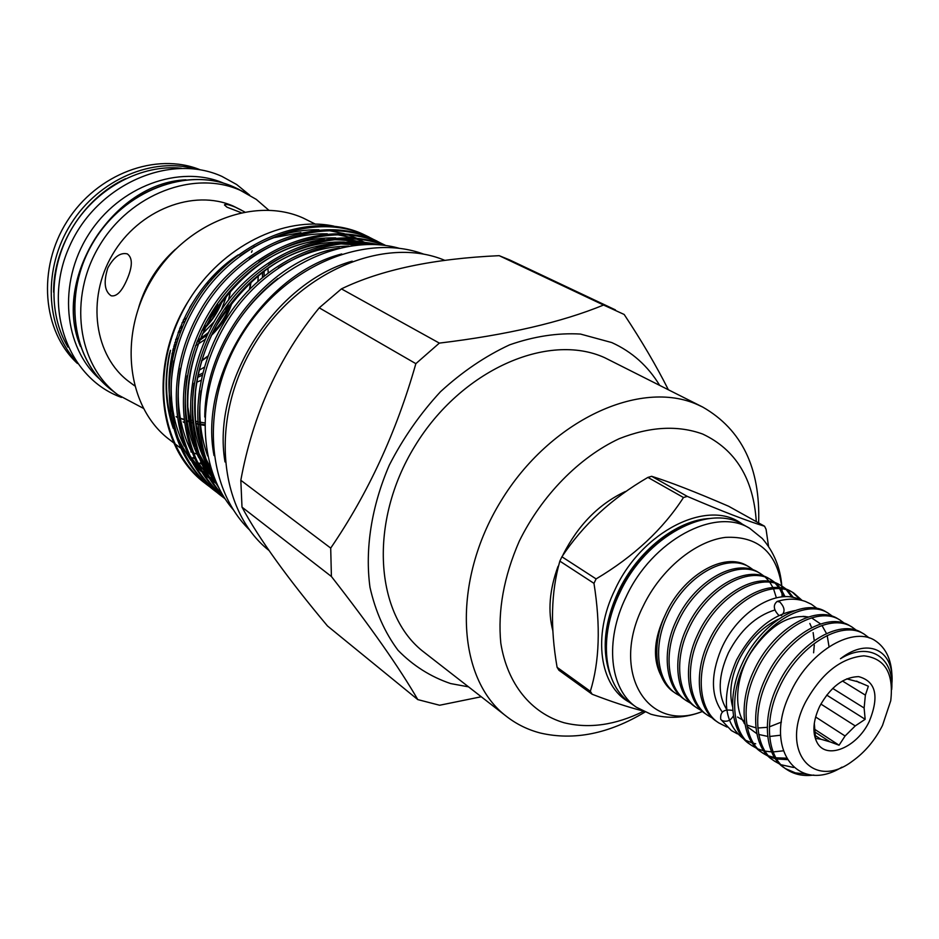 <?xml version="1.0" encoding="UTF-8"?>
<svg xmlns="http://www.w3.org/2000/svg" width="939" height="939" viewBox="0 0 939 939"><rect width="100%" height="100%" fill="white"/><g stroke="black" fill="none" stroke-linecap="round" stroke-linejoin="round"><path stroke-width="1.41" d="M731.868 710.354C723.781 709.027 720.06 712.008 720.718 719.309L721.868 720.448C726.692 722.337 730.554 720.788 733.441 715.811M778.525 615.033C773.443 609.517 772.973 604.974 777.128 601.429L779.804 601.993C784.91 607.498 785.38 612.028 781.236 615.608M186.415 318.121L183.258 320.035M184.854 321.408L182.025 322.77M215.465 275.585L215.184 274.012M178.093 332.547L180.358 331.913M207.719 282.076L207.73 284.587M251.136 281.606L249.856 289.071L251.136 281.606M207.578 356.656L201.462 361.057L207.578 356.656M67.948 347.078C47.56 313.203 49.474 263.753 73.77 225.43C98.043 187.096 141.93 164.243 181.274 168.198M258.331 275.444L257.896 281.36M204.127 367.325L199.021 370.295M182.013 327.817L179.619 328.544M211.228 278.144L211.439 280.115M182.659 326.303L180.147 327.195M781.8 586.053C780.379 567.684 773.865 551.827 762.257 538.47L749.674 528.293C715.095 506.614 652.065 540.265 626.055 596.946C604.376 641.032 609.669 689.296 636.325 707.208L650.903 714.239C668.052 719.063 685.282 718.135 702.595 711.457M782.093 596.899L781.929 589.046M781.858 588.19L781.671 586.018C776.459 552.026 757.726 535.829 725.483 537.378C695.236 541.028 660.774 569.468 643.238 606.019C609.587 672.242 647.98 733.852 702.489 711.363M749.674 528.293L743.089 524.596C708.522 502.928 645.633 536.392 619.752 592.861C598.166 636.795 603.531 684.93 630.163 702.83L636.325 707.208M687.301 496.391L683.486 497.517L647.898 477.399L651.666 476.308L687.301 496.391C722.361 511.391 748.113 521.333 764.546 526.216L766.071 529.314L768.56 546.533M596.101 578.917L593.976 583.354L559.844 561.123L561.909 556.78L596.101 578.917C633.802 556.487 662.934 529.35 683.486 497.517M647.898 477.399C611.512 498.55 582.861 525.018 561.909 556.78M764.546 526.216L728.594 506.238C695.599 491.989 669.965 482.012 651.666 476.308M563.048 554.726C578.201 524.983 598.965 503.914 625.351 491.52M756.294 521.638C753.489 478.749 735.613 449.558 702.642 434.029C677.676 425.027 649.847 426.588 619.165 438.713C579.128 457.399 541.721 495.546 519.279 541.181C503.82 576.652 497.67 610.643 500.804 643.156C507.353 684.179 531.204 713.065 564.057 722.748C589.14 728.887 615.585 725.096 643.379 711.363M758.63 522.929C760.496 468.162 741.88 429.546 702.759 407.092L697.7 404.721C640.304 378.71 550.008 420.191 500.98 501.015C451.401 581.523 456.565 679.003 506.696 716.563C516.779 724.356 528.035 729.849 540.453 733.054C574.058 740.777 608.883 733.782 644.94 712.079M702.759 407.092L604.61 357.653C547.953 331.901 460.967 370.001 414.85 446.166C368.194 522.002 374.849 615.256 424.322 652.441L506.696 716.563M659.612 385.272C647.898 365.964 631.947 351.726 611.747 342.559L580.478 334.061C557.672 332.735 534.045 336.326 509.595 344.848C485.252 356.163 462.234 371.774 440.52 391.692C420.191 413.688 403.124 438.161 389.309 465.122C371.445 506.473 364.825 549.28 369.989 587.356C375.483 611.594 384.826 632.581 398.03 650.293C413.101 665.704 430.649 676.808 450.673 683.58L468.538 686.855M481.273 696.761L439.616 705.248L417.785 699.602L327.488 625.973C287.275 577.966 258.777 538.364 242.004 507.142L331.408 576.499C370.647 626.783 399.439 667.829 417.785 699.602M668.322 389.685C656.537 366.21 641.818 341.139 624.177 314.471L603.566 305.034C561.815 322.218 507.072 334.918 439.346 343.111L341.42 288.883L319.237 307.839L415.86 363.663C396.516 431.893 368.135 493.374 330.704 548.094L240.818 480.275L242.004 507.142M615.432 309.893L509.501 259.857L499.172 255.666L603.566 305.034M240.994 212.601L226.956 207.179L224.456 204.948C225.043 203.786 228.588 204.502 235.09 207.061L244.586 211.885M204.549 424.674L199.397 423.912M197.66 423.571L195.946 423.196M193.645 422.644L192.354 422.292M190.64 421.799L186.92 420.566M134.512 385.741L129.465 381.997C94.569 356.691 85.989 299.165 112.527 254.539C138.69 209.702 193.727 188.551 233.33 206.122L241.511 210.195M126.683 280.256C121.659 291.642 116.483 296.818 111.154 295.785C104.534 291.325 103.419 282.04 107.821 267.944C113.889 256.934 120.392 252.251 127.328 253.894C132.857 257.955 132.634 266.735 126.683 280.256M204.573 422.89L199.303 422.022M197.542 421.646L195.711 421.212M193.399 420.59L192.19 420.238M190.476 419.698L189.537 419.381M143.268 408.265L117.786 394.756C77.573 364.895 68.019 297.71 99.37 245.818C130.275 193.68 194.537 169.654 240.372 190.359L256.265 199.373L268.765 210.172M204.549 425.379L199.432 424.545M197.695 424.182L196.028 423.794M193.716 423.196L192.389 422.82M190.687 422.292L189.314 421.846M315.551 224.21L303.215 218.059C254.739 196.098 185.734 222.555 151.965 279.212C117.739 335.599 127.141 408.031 169.595 439.71L173.856 442.973M216.475 492.095L213.775 490.052C165.464 451.506 156.144 372.677 195.676 305.539C233.072 241.276 312.088 210.794 364.578 234.961L372.149 238.706M369.168 237.133L362.642 233.987C310.187 209.82 231.252 240.243 193.904 304.412C154.43 371.457 163.773 450.18 212.05 488.703L213.775 490.052M225.09 498.785C178.375 458.572 171.156 379.626 211.568 312.793C249.727 249.105 328.533 219.033 380.624 243.06L385.788 245.525M385.236 245.243L378.64 242.062C326.162 217.883 246.875 248.495 208.951 312.945C168.844 380.412 177.342 459.676 225.196 498.949M223.611 497.647L220.865 495.581C172.436 456.929 163.175 377.724 202.941 310.163C240.584 245.513 319.941 214.761 372.56 238.987L380.178 242.755M377.161 241.17L370.588 238.001C318.004 213.787 238.741 244.469 201.157 309.025C161.449 376.48 170.722 455.603 219.116 494.219L220.865 495.581M238.987 319.894C250.443 303.414 263.389 289.623 277.827 278.543M339.437 248.002C269.376 258.976 205.136 339.319 204.772 417.022M215.395 480.674C189.971 435.203 195.019 369.896 230.982 315.563C265.197 264.739 324.847 235.513 374.614 244.492M378.487 244.727C327.793 232.273 263.718 261.864 228.33 315.551C191.075 372.912 188.105 441.33 218.212 486.766M223.095 495.628C183.305 451.847 181.485 376.598 221.545 313.591C259.317 254.211 332.934 224.961 384.239 245.314M385.025 245.419C333.85 223.083 257.908 251.981 219.55 312.664C178.797 376.903 181.861 453.854 223.905 496.931M219.996 494.9L222.766 496.931M223.682 497.576L224.808 498.351M212.918 489.372L215.641 491.39M216.545 492.024L219.397 493.937M220.348 494.536L223.329 496.344M196.709 382.208L200.864 380.459M268.202 272.78L267.944 268.249M197.519 377.478L202.014 375.307M264.105 276.031L264.082 270.995M262.521 272.169L262.439 277.416M202.542 373.182L197.894 375.553M178.61 331.15L180.898 330.54M189.678 307.605L196.99 295.985M190.194 306.701L190.887 306.161M805.639 701.914C779.699 751.47 813.491 790.838 852.53 761.083C864.901 752.233 874.89 740.366 882.484 725.483L890.735 700.764C893.916 673.216 884.972 658.239 863.903 655.833C841.027 657.875 821.613 673.24 805.639 701.914M841.931 767.14C797.704 794.711 763.301 748.794 789.711 694.238C807.716 652.711 851.133 626.254 874.174 639.987L874.174 639.987M778.337 619.212C762.01 627.029 748.97 640.445 739.204 659.483C731.07 676.843 728.84 692.524 732.537 706.527M744.193 723.488L744.897 723.946M746.869 725.072L755.883 727.819M757.808 728.007L767.21 727.338M769.323 726.868L781.401 722.091M795.051 610.573C771.6 614.845 752.104 631.29 736.575 659.906C720.729 697.137 723.37 723.699 744.498 739.58M746.012 740.437L752.315 742.984M753.641 743.336L755.695 743.782M774.828 609.998C755.672 616.031 740.225 630.245 728.5 652.628C718.065 675.834 717.49 694.837 726.798 709.614M722.291 712.044C710.917 696.269 710.53 675.387 721.117 649.389C737.291 611.207 777.879 587.298 800.274 600.009M864.162 634.142L862.025 632.898C839.114 617.839 795.626 644.823 776.987 686.702C761.552 719.215 765.179 756.271 784.558 767.996L786.612 769.405C767.233 757.679 763.63 720.6 779.077 688.041C797.739 646.126 841.262 619.083 864.162 634.142L869.244 637.957M785.603 768.677L795.415 772.891L806.542 774.088M813.843 775.051C803.467 776.459 794.394 774.569 786.612 769.405M828.198 613.144L826.144 611.946C803.15 596.875 760.109 623.085 741.916 664.166C726.821 696.057 730.718 732.608 750.061 744.345L752.045 745.707C732.69 733.969 728.817 697.384 743.923 665.458C762.139 624.329 805.216 598.073 828.198 613.144L832.787 616.477M783.173 750.836L773.161 751.916M771.682 751.893L765.132 751.153M763.83 750.871L758.125 749.017M756.998 748.524L752.045 745.707M840.029 620.057L837.952 618.836C814.982 603.765 771.788 630.233 753.454 671.573C738.242 703.675 742.056 740.39 761.412 752.127L763.419 753.501C744.052 741.763 740.261 705.013 755.484 672.887C773.853 631.489 817.071 604.986 840.029 620.057L844.677 623.437M762.421 752.796L767.574 755.472M768.748 755.93L774.675 757.597M776.013 757.832L786.26 758.149M787.093 759.604L776.706 758.97M775.391 758.7L769.593 756.846M768.442 756.353L763.419 753.501M852.025 627.052L849.912 625.82C826.966 610.749 783.619 637.475 765.144 679.085C749.827 711.386 753.536 748.277 772.903 760.015L774.933 761.4C755.566 749.674 751.869 712.76 767.21 680.411C785.708 638.755 829.09 611.993 852.025 627.052L856.72 630.492M793.643 767.492L781.201 764.78M780.039 764.276L774.933 761.4M846.743 678.85L858.035 681.82L868.364 686.233L865.371 695.13L864.126 708.006L865.159 719.297L855.229 725.917L820.862 704.039M819.724 706.234C830.534 686.89 843.515 677.019 858.692 676.632C875.946 681.338 879.467 696.269 869.268 721.434C856.99 747.679 826.214 760.437 817.012 742.42C812.129 732.749 813.033 720.694 819.724 706.234M856.65 681.08L859.326 682.723M865.371 695.13L842.436 680.998M832.705 688.404L864.126 708.006M793.608 592.943L791.624 591.781C768.572 576.722 725.976 602.181 708.206 642.499C693.452 673.803 697.583 709.861 716.891 721.61L718.793 722.913C699.485 711.163 695.365 675.082 710.13 643.743C727.925 603.378 770.555 577.872 793.608 592.943L802.117 600.444M727.032 727.079L718.793 722.913M749.475 567.168L747.585 566.076C724.497 551.029 682.489 575.56 665.246 614.904C650.915 645.433 655.328 680.857 674.578 692.595L676.385 693.839C657.136 682.101 652.722 646.654 667.077 616.09C684.343 576.699 726.375 552.12 749.475 567.168L753.7 570.161M680.892 696.456L676.385 693.839M760.297 573.494L758.395 572.379C735.307 557.332 693.146 582.086 675.775 621.677C661.338 652.394 665.692 687.97 684.954 699.719L686.785 700.975C667.523 689.226 663.18 653.626 677.641 622.862C695.024 583.236 737.209 558.447 760.297 573.494L764.581 576.534M691.35 703.616L686.785 700.975M771.259 579.891L769.334 578.764C746.259 563.705 703.945 588.706 686.444 628.531C671.901 659.436 676.186 695.177 695.47 706.926L697.325 708.194C678.04 696.445 673.768 660.68 688.334 629.74C705.858 589.868 748.183 564.832 771.259 579.891L775.591 582.978M701.949 710.87L697.325 708.194M782.363 586.382L780.403 585.232C757.339 570.173 714.884 595.396 697.254 635.468C682.606 666.573 686.82 702.466 706.116 714.215L707.994 715.506C688.698 703.757 684.496 667.829 699.168 636.701C716.821 596.582 759.299 571.311 782.363 586.382L786.741 589.504M712.678 718.206L707.994 715.506M765.438 577.285L769.17 581.382M769.898 582.38L773.008 587.673M773.583 588.941L776.365 597.803M783.596 596.781L779.722 588.835M779.006 587.779L775.356 583.412M774.511 582.614L770.285 579.351M776.459 583.753L780.215 587.931M780.955 588.941L785.086 596.735M791.941 597.263L786.495 589.962M785.65 589.14L781.377 585.83M787.61 590.291L793.408 597.556M800.767 600.115L792.598 592.38M665.481 614.388C653.814 638.32 652.359 658.802 661.115 675.822M891.815 684.425C895.207 651.889 869.584 635.985 840.44 658.744C869.397 640.844 894.503 657.511 891.698 689.531M780.638 735.202L769.593 736.481M767.668 736.387L758.712 734.462M756.799 733.664L747.151 726.586M744.862 723.746C733.265 708.534 735.941 676.045 750.907 652.628C769.205 625.961 788.42 614.083 808.538 616.982M811.613 617.909L820.686 623.989M821.989 625.491L826.496 633.543M827.177 635.48L829.031 646.713M826.707 695.095L865.159 719.297M815.615 716.985L845.077 736L839.067 745.214L829.994 741.857L814.571 731.774M814.477 729.169L839.067 745.214M814.958 735.343L820.839 739.204L815.592 738.406L814.289 723.323M855.229 725.917L845.077 736M829.994 741.857L820.839 739.204M813.608 652.793L814.289 645.023M814.219 640.562L813.127 632.569M811.672 627.639L809.829 623.461M807.446 617.334L804.84 616.383M891.991 680.787C892.496 661.443 886.604 647.875 874.315 640.069L874.315 640.069M268.859 550.36C218.259 510.323 209.409 418.207 254.164 344.859C298.414 271.218 385.06 235.149 444.863 260.373M225.008 461.941C211.345 382.607 274.658 282.674 352.219 261.159M200.148 169.771C156.203 151.86 97.01 173.727 67.139 221.228C36.95 268.531 42.466 331.385 77.421 363.463M220.325 269.059L220.36 270.467M177.999 338.333L175.816 339.308M175.663 339.765L177.823 338.826M220.724 270.103L220.677 268.73M214.456 276.688L214.139 275.068M99.816 379.203C63.606 347.536 57.514 283.214 88.466 234.738C119.065 186.051 179.842 164.079 223.928 183.293M80.437 346.338C51.856 279.036 112.88 182.718 185.934 179.819M214.01 455.521C198.493 375.776 263.002 273.977 341.737 253.953M233.353 509.818C196.181 466.953 195.195 388.382 234.21 327.077C272.979 265.608 344.449 232.954 399.075 248.248M173.245 428.266C165.452 405.848 164.043 381.61 169.032 355.552L170.475 350.294L168.938 357.923C165.053 380.119 165.898 401.059 171.485 420.754M333.803 226.111C284.083 215.583 221.78 246.323 188.739 300.55C148.526 366.973 158.022 446.764 206.756 484.583L205.16 483.327C157.494 448.361 147.986 364.32 188.739 300.55M209.432 486.602L206.756 484.583M214.221 489.63L213.259 489.031M212.331 488.433L209.526 486.555M208.634 485.933L205.958 483.949M175.558 423.102C155.076 368.487 183.68 290.198 238.283 254.833M273.636 237.696L300.891 232.614M190.887 451.882L191.615 452.164M194.127 453.114L196.685 454.007M189.208 421.811L186.99 421.012M183.774 419.721L180.3 418.125M183.739 419.334L182.589 418.853M138.749 307.206C145.604 284.47 157.834 265.162 175.464 249.246M240.818 480.275C252.92 414.263 279.059 356.785 319.237 307.839M341.42 288.883C381.164 269.704 433.748 258.636 499.172 255.666M331.408 576.499L330.704 548.094M415.86 363.663L439.346 343.111M552.86 630.832C547.719 611.312 549.444 589.809 558.048 566.323M558.916 670.246L557.097 667.324L590.349 691.304L592.157 694.25L558.916 670.246M559.844 561.123C551.064 591.91 550.148 627.311 557.097 667.324M642.006 710.682C627.909 707.09 611.289 701.609 592.157 694.25M590.349 691.304C599.493 661.737 600.702 625.75 593.976 583.354M225.196 309.025L226.076 306.983M228.517 300.104L230.724 290.116M228.693 262.65L228.494 262.028M226.088 309.588L228.388 303.849M172.154 353.264L173.609 353.076M195.394 345.798L204.984 339.554M212.566 332.829C220.665 324.554 226.651 314.964 230.525 304.06M172.001 353.956L173.422 353.803M211.228 335.563C221.228 326.091 228.271 314.8 232.379 301.677M172.952 349.695L174.548 349.472M197.249 341.021L208.106 332.805M172.788 350.411L174.349 350.224M196.674 342.465L206.967 335.176M216.639 325.129L225.383 311.114M223.13 267.744L222.977 266.664M225.008 265.983L224.82 265.068M173.75 346.479L175.546 345.975M201.521 331.244C211.134 322.582 218.177 312.147 222.649 299.94M226.076 264.986L225.935 264.129M173.175 348.756L174.854 348.357M202.296 334.143L213.834 321.995M221.369 309.929L227.215 294.2M227.895 263.343L227.743 262.638M174.126 345.083L175.945 344.613M201.991 330.27L212.237 318.978L219.937 305.75M174.783 342.723L176.732 342.113M206.111 322.206L217.566 304.271M687.195 524.608C658.568 536.92 635.961 559.433 619.364 592.157C609.611 612.897 605.256 632.945 606.301 652.288M709.884 518.492C676.89 519.866 637.37 550.958 618.367 591.523C604.059 623.003 601.429 650.973 610.467 675.411M629.376 702.255C599.634 686.315 592.204 635.926 614.928 589.786C641.807 530.864 708.558 497.975 742.233 524.126M239.116 189.49L233.834 186.967C188.129 166.309 124.136 190.159 93.395 242.016C62.22 293.614 71.81 360.494 111.905 390.284C71.622 360.33 62.033 293.391 93.161 241.863C123.854 190.077 187.882 166.215 233.811 186.955L245.678 192.894M125.509 178.715C83.759 197.965 53.194 246.194 53.629 292.17M75.014 359.93C45.295 326.42 42.842 268.038 71.059 223.717C99.088 179.267 152.928 156.543 195.922 169.114M361.902 240.783L358.78 239.21M356.527 238.166L347.935 234.82M344.32 233.682L327.758 230.372M318.908 229.738C291.266 229.386 264.927 238.166 239.879 256.054M173.821 360.905C168.198 392.056 171.673 420.426 184.232 446.002M188.727 454.042L199.138 468.138M201.779 471.038L208.658 477.611M210.606 479.254L216.064 483.444M368.992 244.386L366.985 243.377M364.731 242.332L356.151 238.952M352.548 237.813L336.068 234.445M327.277 233.788C300.245 233.295 274.294 241.64 249.422 258.835M180.429 368.358C175.358 398.934 179.056 426.764 191.497 451.87M196.005 459.84L206.427 473.855M209.068 476.73L215.958 483.28M367.912 244.398L364.461 243.142M360.869 241.992L344.472 238.576M335.739 237.896C309.283 237.25 283.707 245.208 259.023 261.746M187.178 375.823C182.624 405.824 186.509 433.149 198.857 457.809M203.364 465.709L213.799 479.629M363.053 244.551L352.982 242.767M344.308 242.039C318.391 241.276 293.191 248.847 268.683 264.763M194.044 383.288C189.971 412.749 194.056 439.581 206.298 463.807M210.817 471.648L213.247 475.322M348.639 246.135C324.565 246.253 301.161 253.495 278.413 267.885M201.052 390.777C198.129 413.993 200.336 435.708 207.648 455.943M178.527 440.872L190.64 460.145M193.61 463.713L201.11 471.472M203.176 473.338L208.892 477.986M210.594 479.23L215.524 482.564M367.102 244.41L362.759 243.013M358.475 241.839L337.113 238.964M324.26 239.339C278.977 245.267 242.016 269.775 213.364 312.851C186.685 359.649 180.581 404.134 195.066 446.318M200.406 458.561L212.554 477.388M360.599 244.703L345.705 243.119M332.969 243.436C287.217 249.222 249.833 273.93 220.806 317.558C193.798 364.954 187.694 409.932 202.519 452.469M207.871 464.582L212.073 472.047M744.474 721.105L737.573 717.044M737.432 733.887L731.34 730.53L720.718 719.309M777.128 601.429C787.305 598.413 796.706 598.425 805.345 601.441L811.355 604.235L817.259 608.554M803.185 616.277L804.265 616.876M781.8 586.1L781.952 588.201M781.999 589.058L782.058 590.619M782.105 593.166L782.117 594.011M251.476 252.309L252.18 250.748M253.847 247.039L254.14 246.382M249.645 195.089L236.663 184.525L221.933 176.403C169.478 152.458 96.705 184.819 69.686 245.959C41.797 306.724 67.62 378.135 121.46 397.408M250.819 281.9L249.469 289.458M207.765 356.127L201.592 360.635M249.375 529.76C204.397 485.909 200.676 399.427 243.189 332.77C285.292 265.854 365.071 232.273 423.947 254.223M176.368 434.511C181.626 445.462 185.629 452.504 188.363 455.65M191.392 459.594L199.115 468.103M201.263 470.146L207.202 475.193M208.963 476.543L214.069 480.111M364.156 244.504L358.334 242.79M353.721 241.71C349.038 240.936 346.198 239.774 330.821 239.656M317.171 240.795C275.162 246.581 238.964 273.495 208.587 321.537C193.997 349.355 187.072 377.818 187.8 406.916L193.27 439.041M198.246 452.352L210.289 472.974M213.329 476.836L214.268 477.963M357.125 245.009L339.472 243.788M325.939 244.844C283.191 250.56 246.441 277.885 215.688 326.842C204.819 347.782 198.094 369.438 195.512 391.821C194.936 408.066 195.124 418.876 196.087 424.287L200.711 445.262M205.711 458.432L210.935 468.573M201.498 464.148L199.96 462.974M194.314 458.643L192.941 457.586M187.225 453.208L186.004 452.269M184.032 450.767L181.92 449.147M180.218 447.844L174.971 443.83M184.126 422.55L183.152 421.822M177.025 417.28L176.133 416.623M117.786 394.756L111.905 390.284"/></g></svg>
